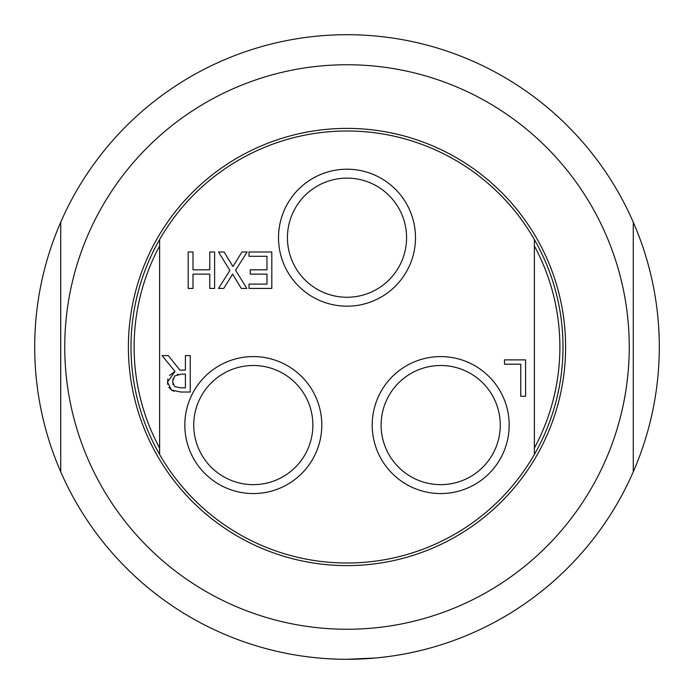 <?xml version="1.0" encoding="UTF-8"?>
<svg xmlns="http://www.w3.org/2000/svg" width="694" height="694" viewBox="0 0 694 694"><rect width="100%" height="100%" fill="white"/><g stroke="black" fill="none" stroke-linecap="round" stroke-linejoin="round"><path stroke-width="1.04" d="M159.62 245.962A212.885 212.885 0 0 0 159.62 448.038M159.62 239.543A216.008 216.008 0 0 0 347 563.008A216.008 216.008 0 0 0 534.38 239.543A216.008 216.008 0 0 0 159.62 239.543L159.62 454.457M534.38 448.038A212.885 212.885 0 0 0 534.38 245.962M181.151 374.135L174.567 376.027L172.494 381.752L174.801 386.593L180.587 387.833L185.402 387.833L185.402 374.135L181.151 374.135M534.38 454.457L534.38 239.543M188.169 251.983L193.01 251.983L193.01 269.819L209.779 269.819L209.779 251.983L214.62 251.983L214.62 288.418L209.779 288.418L209.779 274.13L193.01 274.13L193.01 288.418L188.169 288.418L188.169 251.983M271.814 251.983L271.814 288.418L249.016 288.418L249.016 284.106L266.973 284.106L266.973 274.13L250.23 274.13L250.23 269.819L266.973 269.819L266.973 256.294L249.016 256.294L249.016 251.983L271.814 251.983M218.515 251.983L224.067 251.983L232.924 266.513L241.963 251.983L247.185 251.983L235.587 270.226L246.83 288.418L241.286 288.418L232.603 274.156L223.746 288.418L218.515 288.418L229.914 270.469L218.515 251.983M169.483 375.454L175.009 371.446L162.049 355.597L168.338 355.597L179.85 370.093L185.402 370.093L185.402 355.597L190.243 355.597L190.243 392.032L180.856 392.032L171.583 390.115L168.842 387.399M167.627 384.285L167.818 378.959M173.986 391.286L171.583 390.115L167.445 382.142L175.009 371.446M172.849 384.051L173.058 384.571M172.867 378.863L172.754 379.297M178.115 374.361L177.386 374.508M504.486 359.891L525.601 359.891L525.601 396.326L520.76 396.326L520.76 364.203L504.486 364.203L504.486 359.891M406.571 237.695A59.571 59.571 0 0 1 347 297.266A59.571 59.571 0 0 1 287.429 237.695A59.571 59.571 0 0 1 347 178.124A59.571 59.571 0 0 1 406.571 237.695M278.52 237.695A68.48 68.48 0 0 0 381.24 297.006A68.48 68.48 0 0 0 381.24 178.384A68.48 68.48 0 0 0 278.52 237.695M312.881 425.075A59.571 59.571 0 0 1 253.31 484.646A59.571 59.571 0 0 1 193.739 425.075A59.571 59.571 0 0 1 253.31 365.504A59.571 59.571 0 0 1 312.881 425.075M184.83 425.075A68.48 68.48 0 0 0 287.55 484.386A68.48 68.48 0 0 0 287.55 365.764A68.48 68.48 0 0 0 184.83 425.075M500.261 425.075A59.571 59.571 0 0 1 440.69 484.646A59.571 59.571 0 0 1 381.119 425.075A59.571 59.571 0 0 1 440.69 365.504A59.571 59.571 0 0 1 500.261 425.075M372.21 425.075A68.48 68.48 0 0 0 474.93 484.386A68.48 68.48 0 0 0 474.93 365.764A68.48 68.48 0 0 0 372.21 425.075M347 565.61A218.61 218.61 0 0 0 565.61 347A218.61 218.61 0 0 0 347 128.39A218.61 218.61 0 0 0 128.39 347A218.61 218.61 0 0 0 347 565.61M347 64.75A282.25 282.25 0 0 0 64.75 347A282.25 282.25 0 0 0 347 629.25A282.25 282.25 0 0 0 629.25 347A282.25 282.25 0 0 0 347 64.75M347 659.3A312.3 312.3 0 0 0 633.275 471.807L633.275 222.193A312.3 312.3 0 0 0 60.725 222.193L60.725 471.807A312.3 312.3 0 0 0 347 659.3L375.627 657.981M60.725 471.807L60.725 222.193A312.3 312.3 0 0 0 60.725 471.807M633.275 222.193L633.275 471.807A312.3 312.3 0 0 0 633.275 222.193M318.373 657.981L320.55 658.181M326.761 658.641L336.043 659.109"/></g></svg>
